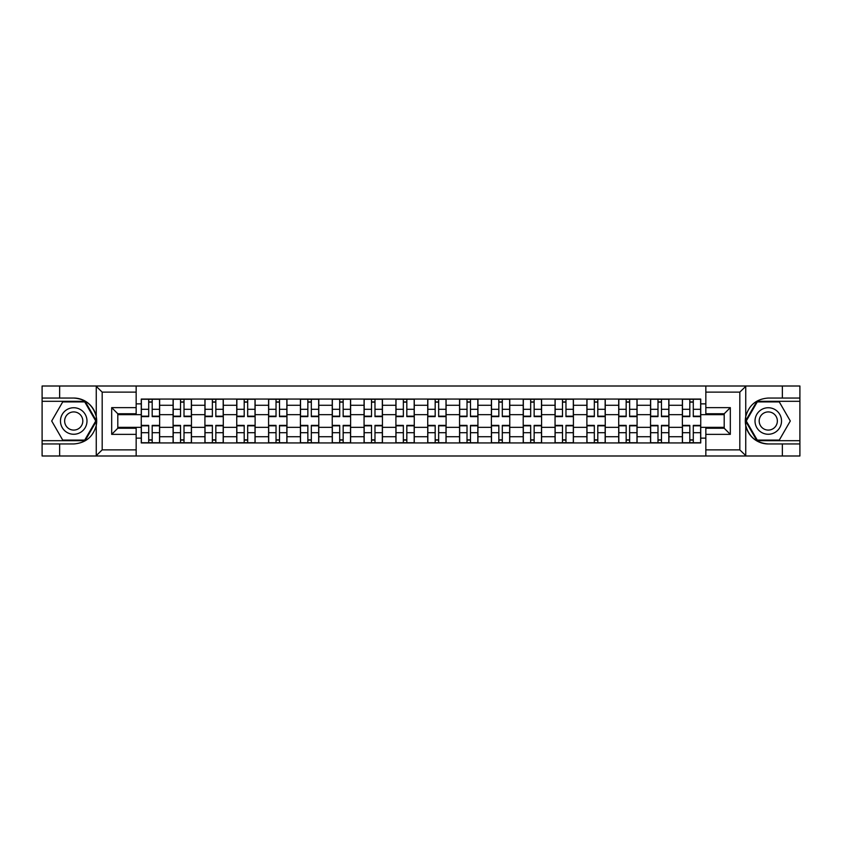 <?xml version="1.0" encoding="UTF-8"?>
<svg xmlns="http://www.w3.org/2000/svg" width="842" height="842" viewBox="0 0 842 842"><rect width="100%" height="100%" fill="white"/><g stroke="black" fill="none" stroke-linecap="round" stroke-linejoin="round"><path stroke-width="1.26" d="M739.097 455.996L799.9 455.996L799.9 401.308L756.905 401.308L745.538 421L756.905 440.692L799.9 440.692M136.162 455.996L705.838 455.996L705.838 428.241L724.204 428.241L724.204 413.759L705.838 413.759L705.838 386.004L136.162 386.004L136.162 413.759L117.796 413.759L117.796 428.241L136.162 428.241L136.162 455.996L95.883 455.996L102.187 449.87L136.162 449.87M95.883 455.996L42.1 455.996L42.1 443.955L59.645 443.955L59.645 455.996L102.903 455.996M102.903 386.004L42.1 386.004L42.1 440.692L85.095 440.692L96.462 421L85.095 401.308L42.1 401.308M705.838 386.004L799.9 386.004L799.9 398.045L782.355 398.045L782.355 386.004L739.097 386.004M173.094 442.934L173.094 405.286L159.622 405.286L159.622 442.934M159.622 405.286L159.622 399.066M173.094 405.286L173.094 399.066M191.46 399.066L191.46 442.934M204.922 442.934L204.922 399.066M223.288 399.066L223.288 442.934M236.749 442.934L236.749 399.066M255.115 399.066L255.115 442.934M268.587 442.934L268.587 399.066M286.943 399.066L286.943 442.934M300.415 442.934L300.415 399.066M318.781 399.066L318.781 442.934M332.243 442.934L332.243 399.066M350.609 399.066L350.609 442.934M364.07 442.934L364.07 399.066M382.436 399.066L382.436 442.934M395.908 442.934L395.908 399.066M414.264 399.066L414.264 442.934M427.736 442.934L427.736 399.066M446.092 399.066L446.092 442.934M459.564 442.934L459.564 399.066M477.93 399.066L477.93 442.934M491.391 442.934L491.391 399.066M509.757 399.066L509.757 442.934M523.219 442.934L523.219 399.066M541.585 399.066L541.585 442.934M555.057 442.934L555.057 399.066M573.413 399.066L573.413 442.934M586.885 442.934L586.885 399.066M605.251 399.066L605.251 442.934M618.712 442.934L618.712 399.066M637.078 399.066L637.078 442.934M650.54 442.934L650.54 399.066M668.906 399.066L668.906 442.934M682.378 442.934L682.378 399.066M682.378 427.326L668.906 427.326M650.54 427.326L637.078 427.326M618.712 427.326L605.251 427.326M586.885 427.326L573.413 427.326M555.057 427.326L541.585 427.326M523.219 427.326L509.757 427.326M491.391 427.326L477.93 427.326M459.564 427.326L446.092 427.326M427.736 427.326L414.264 427.326M395.908 427.326L382.436 427.326M364.07 427.326L350.609 427.326M332.243 427.326L318.781 427.326M300.415 427.326L286.943 427.326M268.587 427.326L255.115 427.326M236.749 427.326L223.288 427.326M204.922 427.326L191.46 427.326M173.094 427.326L159.622 427.326M682.378 414.674L668.906 414.674M650.54 414.674L637.078 414.674M618.712 414.674L605.251 414.674M586.885 414.674L573.413 414.674M555.057 414.674L541.585 414.674M523.219 414.674L509.757 414.674M491.391 414.674L477.93 414.674M459.564 414.674L446.092 414.674M427.736 414.674L414.264 414.674M395.908 414.674L382.436 414.674M364.07 414.674L350.609 414.674M332.243 414.674L318.781 414.674M300.415 414.674L286.943 414.674M268.587 414.674L255.115 414.674M236.749 414.674L223.288 414.674M204.922 414.674L191.46 414.674M173.094 414.674L159.622 414.674M117.796 427.326L141.267 427.326L141.267 414.674L117.796 414.674M136.162 403.865L141.267 403.865L141.267 414.674M724.204 414.674L700.733 414.674L700.733 399.066L141.267 399.066L141.267 403.865M700.733 403.865L705.838 403.865M705.838 438.135L700.733 438.135L700.733 427.326L724.204 427.326M141.267 427.326L141.267 442.934L700.733 442.934L700.733 438.135M141.267 438.135L136.162 438.135M700.733 414.674L700.733 427.326M152.181 439.871L148.708 439.871M148.708 402.129L152.181 402.129M184.009 439.871L180.535 439.871M180.535 402.129L184.009 402.129M215.836 439.871L212.373 439.871M212.373 402.129L215.836 402.129M247.674 439.871L244.201 439.871M244.201 402.129L247.674 402.129M279.502 439.871L276.029 439.871M276.029 402.129L279.502 402.129M311.329 439.871L307.856 439.871M307.856 402.129L311.329 402.129M343.157 439.871L339.694 439.871M339.694 402.129L343.157 402.129M374.985 439.871L371.522 439.871M371.522 402.129L374.985 402.129M406.823 439.871L403.35 439.871M403.35 402.129L406.823 402.129M438.65 439.871L435.177 439.871M435.177 402.129L438.65 402.129M470.478 439.871L467.015 439.871M467.015 402.129L470.478 402.129M502.306 439.871L498.843 439.871M498.843 402.129L502.306 402.129M534.144 439.871L530.67 439.871M530.67 402.129L534.144 402.129M565.971 439.871L562.498 439.871M562.498 402.129L565.971 402.129M597.799 439.871L594.326 439.871M594.326 402.129L597.799 402.129M629.627 439.871L626.164 439.871M626.164 402.129L629.627 402.129M661.465 439.871L657.991 439.871M657.991 402.129L661.465 402.129M693.292 439.871L689.819 439.871M689.819 402.129L693.292 402.129M152.181 416.611L152.181 399.266L159.527 399.266L159.527 416.611L152.181 416.611M148.708 401.918L152.181 401.918M152.181 399.266L141.361 399.266L141.361 416.611L148.708 416.611L148.708 399.266L145.75 399.266M148.708 425.389L148.708 442.734L141.361 442.734L141.361 425.389L148.708 425.389M152.181 440.082L148.708 440.082M148.708 442.734L159.527 442.734L159.527 425.389L152.181 425.389L152.181 442.734L155.138 442.734M184.009 416.611L184.009 399.266L191.355 399.266L191.355 416.611L184.009 416.611M180.535 401.918L184.009 401.918M180.535 399.266L173.199 399.266L173.199 416.611L180.535 416.611L180.535 399.266L184.009 399.266M215.836 416.611L215.836 399.266L223.183 399.266L223.183 416.611L215.836 416.611M212.373 401.918L215.836 401.918M212.373 399.266L205.027 399.266L205.027 416.611L212.373 416.611L212.373 399.266L215.836 399.266M59.645 443.955L73.728 443.955C85.579 443.071 93.083 436.893 96.251 425.442L96.251 416.558C93.083 405.107 85.579 398.929 73.728 398.045L42.1 398.045M42.1 443.955L42.1 440.692M136.162 392.13L102.187 392.13L95.883 386.004L59.645 386.004L59.645 398.045M95.883 386.004L136.162 386.004M73.728 398.045A22.955 22.955 0 0 1 96.251 425.442L96.251 455.817M117.796 413.759L111.681 407.633L136.162 407.633M136.162 434.367L111.681 434.367L117.796 428.241M746.117 386.004L739.813 392.13L705.838 392.13M782.355 398.045L768.272 398.045C756.421 398.929 748.917 405.107 745.749 416.558L745.749 425.442C748.917 436.893 756.421 443.071 768.272 443.955L799.9 443.955M799.9 398.045L799.9 401.308M705.838 449.87L739.813 449.87L746.117 455.996L782.355 455.996L782.355 443.955M746.117 455.996L705.838 455.996M768.272 443.955A22.955 22.955 0 0 1 745.749 416.558L745.749 386.183M724.204 428.241L730.319 434.367L705.838 434.367M705.838 407.633L730.319 407.633L724.204 413.759M60.466 421A13.261 13.261 0 0 0 73.728 434.262A13.261 13.261 0 0 0 86.989 421A13.261 13.261 0 0 0 73.728 407.738A13.261 13.261 0 0 0 60.466 421M64.645 421A9.083 9.083 0 0 0 73.728 430.083A9.083 9.083 0 0 0 82.811 421A9.083 9.083 0 0 0 73.728 411.917A9.083 9.083 0 0 0 64.645 421M84.737 401.918L95.756 421L84.737 440.082L62.708 440.082L51.699 421L62.708 401.918L84.737 401.918M755.011 421A13.261 13.261 0 0 0 768.272 434.262A13.261 13.261 0 0 0 781.534 421A13.261 13.261 0 0 0 768.272 407.738A13.261 13.261 0 0 0 755.011 421M759.189 421A9.083 9.083 0 0 0 768.272 430.083A9.083 9.083 0 0 0 777.355 421A9.083 9.083 0 0 0 768.272 411.917A9.083 9.083 0 0 0 759.189 421M779.292 401.918L790.301 421L779.292 440.082L757.263 440.082L746.244 421L757.263 401.918L779.292 401.918M180.535 425.389L180.535 442.734L173.199 442.734L173.199 425.389L180.535 425.389M184.009 440.082L180.535 440.082M180.535 442.734L191.355 442.734L191.355 425.389L184.009 425.389L184.009 442.734L186.966 442.734M212.373 425.389L212.373 442.734L205.027 442.734L205.027 425.389L212.373 425.389M215.836 440.082L212.373 440.082M215.836 442.734L223.183 442.734L223.183 425.389L215.836 425.389L215.836 442.734L212.373 442.734M247.674 416.611L247.674 399.266L255.01 399.266L255.01 416.611L247.674 416.611M244.201 401.918L247.674 401.918M247.674 399.266L236.855 399.266L236.855 416.611L244.201 416.611L244.201 399.266L241.244 399.266M279.502 416.611L279.502 399.266L286.848 399.266L286.848 416.611L279.502 416.611M276.029 401.918L279.502 401.918M279.502 399.266L268.682 399.266L268.682 416.611L276.029 416.611L276.029 399.266L273.071 399.266M311.329 416.611L311.329 399.266L318.676 399.266L318.676 416.611L311.329 416.611M307.856 401.918L311.329 401.918M311.329 399.266L300.52 399.266L300.52 416.611L307.856 416.611L307.856 399.266L304.899 399.266M244.201 425.389L244.201 442.734L236.855 442.734L236.855 425.389L244.201 425.389M247.674 440.082L244.201 440.082M244.201 442.734L255.01 442.734L255.01 425.389L247.674 425.389L247.674 442.734L250.632 442.734M276.029 425.389L276.029 442.734L268.682 442.734L268.682 425.389L276.029 425.389M279.502 440.082L276.029 440.082M276.029 442.734L286.848 442.734L286.848 425.389L279.502 425.389L279.502 442.734L282.459 442.734M307.856 425.389L307.856 442.734L300.52 442.734L300.52 425.389L307.856 425.389M311.329 440.082L307.856 440.082M307.856 442.734L318.676 442.734L318.676 425.389L311.329 425.389L311.329 442.734L314.287 442.734M343.157 416.611L343.157 399.266L350.504 399.266L350.504 416.611L343.157 416.611M339.694 401.918L343.157 401.918M343.157 399.266L332.348 399.266L332.348 416.611L339.694 416.611L339.694 399.266L336.737 399.266M339.694 425.389L339.694 442.734L332.348 442.734L332.348 425.389L339.694 425.389M343.157 440.082L339.694 440.082M339.694 442.734L350.504 442.734L350.504 425.389L343.157 425.389L343.157 442.734L346.115 442.734M374.985 416.611L374.985 399.266L382.331 399.266L382.331 416.611L374.985 416.611M371.522 401.918L374.985 401.918M374.985 399.266L364.176 399.266L364.176 416.611L371.522 416.611L371.522 399.266L368.564 399.266M371.522 425.389L371.522 442.734L364.176 442.734L364.176 425.389L371.522 425.389M374.985 440.082L371.522 440.082M371.522 442.734L382.331 442.734L382.331 425.389L374.985 425.389L374.985 442.734L377.953 442.734M406.823 416.611L406.823 399.266L414.169 399.266L414.169 416.611L406.823 416.611M403.35 401.918L406.823 401.918M403.35 399.266L396.003 399.266L396.003 416.611L403.35 416.611L403.35 399.266L406.823 399.266M403.35 425.389L403.35 442.734L396.003 442.734L396.003 425.389L403.35 425.389M406.823 440.082L403.35 440.082M403.35 442.734L414.169 442.734L414.169 425.389L406.823 425.389L406.823 442.734L409.78 442.734M438.65 416.611L438.65 399.266L445.997 399.266L445.997 416.611L438.65 416.611M435.177 401.918L438.65 401.918M435.177 399.266L427.831 399.266L427.831 416.611L435.177 416.611L435.177 399.266L438.65 399.266M435.177 425.389L435.177 442.734L427.831 442.734L427.831 425.389L435.177 425.389M438.65 440.082L435.177 440.082M438.65 442.734L445.997 442.734L445.997 425.389L438.65 425.389L438.65 442.734L435.177 442.734M470.478 416.611L470.478 399.266L477.824 399.266L477.824 416.611L470.478 416.611M467.015 401.918L470.478 401.918M467.015 399.266L459.669 399.266L459.669 416.611L467.015 416.611L467.015 399.266L470.478 399.266M467.015 425.389L467.015 442.734L459.669 442.734L459.669 425.389L467.015 425.389M470.478 440.082L467.015 440.082M467.015 442.734L477.824 442.734L477.824 425.389L470.478 425.389L470.478 442.734L473.436 442.734M502.306 416.611L502.306 399.266L509.652 399.266L509.652 416.611L502.306 416.611M498.843 401.918L502.306 401.918M498.843 399.266L491.496 399.266L491.496 416.611L498.843 416.611L498.843 399.266L502.306 399.266M498.843 425.389L498.843 442.734L491.496 442.734L491.496 425.389L498.843 425.389M502.306 440.082L498.843 440.082M498.843 442.734L509.652 442.734L509.652 425.389L502.306 425.389L502.306 442.734L505.263 442.734M534.144 416.611L534.144 399.266L541.48 399.266L541.48 416.611L534.144 416.611M530.67 401.918L534.144 401.918M534.144 399.266L523.324 399.266L523.324 416.611L530.67 416.611L530.67 399.266L527.713 399.266M530.67 425.389L530.67 442.734L523.324 442.734L523.324 425.389L530.67 425.389M534.144 440.082L530.67 440.082M530.67 442.734L541.48 442.734L541.48 425.389L534.144 425.389L534.144 442.734L537.101 442.734M565.971 416.611L565.971 399.266L573.318 399.266L573.318 416.611L565.971 416.611M562.498 401.918L565.971 401.918M565.971 399.266L555.152 399.266L555.152 416.611L562.498 416.611L562.498 399.266L559.541 399.266M562.498 425.389L562.498 442.734L555.152 442.734L555.152 425.389L562.498 425.389M565.971 440.082L562.498 440.082M562.498 442.734L573.318 442.734L573.318 425.389L565.971 425.389L565.971 442.734L568.929 442.734M597.799 416.611L597.799 399.266L605.145 399.266L605.145 416.611L597.799 416.611M594.326 401.918L597.799 401.918M597.799 399.266L586.99 399.266L586.99 416.611L594.326 416.611L594.326 399.266L591.368 399.266M594.326 425.389L594.326 442.734L586.99 442.734L586.99 425.389L594.326 425.389M597.799 440.082L594.326 440.082M594.326 442.734L605.145 442.734L605.145 425.389L597.799 425.389L597.799 442.734L600.756 442.734M629.627 416.611L629.627 399.266L636.973 399.266L636.973 416.611L629.627 416.611M626.164 401.918L629.627 401.918M629.627 399.266L618.817 399.266L618.817 416.611L626.164 416.611L626.164 399.266L623.206 399.266M626.164 425.389L626.164 442.734L618.817 442.734L618.817 425.389L626.164 425.389M629.627 440.082L626.164 440.082M629.627 442.734L636.973 442.734L636.973 425.389L629.627 425.389L629.627 442.734L626.164 442.734M661.465 416.611L661.465 399.266L668.801 399.266L668.801 416.611L661.465 416.611M657.991 401.918L661.465 401.918M661.465 399.266L650.645 399.266L650.645 416.611L657.991 416.611L657.991 399.266L655.034 399.266M657.991 425.389L657.991 442.734L650.645 442.734L650.645 425.389L657.991 425.389M661.465 440.082L657.991 440.082M657.991 442.734L668.801 442.734L668.801 425.389L661.465 425.389L661.465 442.734L664.422 442.734M693.292 416.611L693.292 399.266L700.639 399.266L700.639 416.611L693.292 416.611M689.819 401.918L693.292 401.918M689.819 399.266L682.473 399.266L682.473 416.611L689.819 416.611L689.819 399.266L693.292 399.266M689.819 425.389L689.819 442.734L682.473 442.734L682.473 425.389L689.819 425.389M693.292 440.082L689.819 440.082M689.819 442.734L700.639 442.734L700.639 425.389L693.292 425.389L693.292 442.734L696.25 442.734M650.54 405.286L637.078 405.286M618.712 405.286L605.251 405.286M586.885 405.286L573.413 405.286M555.057 405.286L541.585 405.286M523.219 405.286L509.757 405.286M491.391 405.286L477.93 405.286M459.564 405.286L446.092 405.286M427.736 405.286L414.264 405.286M395.908 405.286L382.436 405.286M364.07 405.286L350.609 405.286M332.243 405.286L318.781 405.286M300.415 405.286L286.943 405.286M268.587 405.286L255.115 405.286M236.749 405.286L223.288 405.286M204.922 405.286L191.46 405.286M682.378 405.286L668.906 405.286M650.54 436.714L637.078 436.714M618.712 436.714L605.251 436.714M586.885 436.714L573.413 436.714M555.057 436.714L541.585 436.714M523.219 436.714L509.757 436.714M491.391 436.714L477.93 436.714M459.564 436.714L446.092 436.714M427.736 436.714L414.264 436.714M395.908 436.714L382.436 436.714M364.07 436.714L350.609 436.714M332.243 436.714L318.781 436.714M300.415 436.714L286.943 436.714M268.587 436.714L255.115 436.714M236.749 436.714L223.288 436.714M204.922 436.714L191.46 436.714M173.094 436.714L159.622 436.714M682.378 436.714L668.906 436.714M152.181 416.18L159.527 416.18M152.181 409.296L159.527 409.296M141.361 416.18L148.708 416.18M141.361 409.296L148.708 409.296M148.708 425.82L141.361 425.82M148.708 432.704L141.361 432.704M159.527 425.82L152.181 425.82M159.527 432.704L152.181 432.704M184.009 416.18L191.355 416.18M184.009 409.296L191.355 409.296M173.199 416.18L180.535 416.18M173.199 409.296L180.535 409.296M215.836 416.18L223.183 416.18M215.836 409.296L223.183 409.296M205.027 416.18L212.373 416.18M205.027 409.296L212.373 409.296M96.251 416.558L96.251 386.183M102.187 392.13L102.187 449.87M111.681 434.367L111.681 407.633M745.749 425.442L745.749 455.817M739.813 449.87L739.813 392.13M730.319 407.633L730.319 434.367M180.535 425.82L173.199 425.82M180.535 432.704L173.199 432.704M191.355 425.82L184.009 425.82M191.355 432.704L184.009 432.704M212.373 425.82L205.027 425.82M212.373 432.704L205.027 432.704M223.183 425.82L215.836 425.82M223.183 432.704L215.836 432.704M247.674 416.18L255.01 416.18M247.674 409.296L255.01 409.296M236.855 416.18L244.201 416.18M236.855 409.296L244.201 409.296M279.502 416.18L286.848 416.18M279.502 409.296L286.848 409.296M268.682 416.18L276.029 416.18M268.682 409.296L276.029 409.296M311.329 416.18L318.676 416.18M311.329 409.296L318.676 409.296M300.52 416.18L307.856 416.18M300.52 409.296L307.856 409.296M244.201 425.82L236.855 425.82M244.201 432.704L236.855 432.704M255.01 425.82L247.674 425.82M255.01 432.704L247.674 432.704M276.029 425.82L268.682 425.82M276.029 432.704L268.682 432.704M286.848 425.82L279.502 425.82M286.848 432.704L279.502 432.704M307.856 425.82L300.52 425.82M307.856 432.704L300.52 432.704M318.676 425.82L311.329 425.82M318.676 432.704L311.329 432.704M343.157 416.18L350.504 416.18M343.157 409.296L350.504 409.296M332.348 416.18L339.694 416.18M332.348 409.296L339.694 409.296M339.694 425.82L332.348 425.82M339.694 432.704L332.348 432.704M350.504 425.82L343.157 425.82M350.504 432.704L343.157 432.704M374.985 416.18L382.331 416.18M374.985 409.296L382.331 409.296M364.176 416.18L371.522 416.18M364.176 409.296L371.522 409.296M371.522 425.82L364.176 425.82M371.522 432.704L364.176 432.704M382.331 425.82L374.985 425.82M382.331 432.704L374.985 432.704M406.823 416.18L414.169 416.18M406.823 409.296L414.169 409.296M396.003 416.18L403.35 416.18M396.003 409.296L403.35 409.296M403.35 425.82L396.003 425.82M403.35 432.704L396.003 432.704M414.169 425.82L406.823 425.82M414.169 432.704L406.823 432.704M438.65 416.18L445.997 416.18M438.65 409.296L445.997 409.296M427.831 416.18L435.177 416.18M427.831 409.296L435.177 409.296M435.177 425.82L427.831 425.82M435.177 432.704L427.831 432.704M445.997 425.82L438.65 425.82M445.997 432.704L438.65 432.704M470.478 416.18L477.824 416.18M470.478 409.296L477.824 409.296M459.669 416.18L467.015 416.18M459.669 409.296L467.015 409.296M467.015 425.82L459.669 425.82M467.015 432.704L459.669 432.704M477.824 425.82L470.478 425.82M477.824 432.704L470.478 432.704M502.306 416.18L509.652 416.18M502.306 409.296L509.652 409.296M491.496 416.18L498.843 416.18M491.496 409.296L498.843 409.296M498.843 425.82L491.496 425.82M498.843 432.704L491.496 432.704M509.652 425.82L502.306 425.82M509.652 432.704L502.306 432.704M534.144 416.18L541.48 416.18M534.144 409.296L541.48 409.296M523.324 416.18L530.67 416.18M523.324 409.296L530.67 409.296M530.67 425.82L523.324 425.82M530.67 432.704L523.324 432.704M541.48 425.82L534.144 425.82M541.48 432.704L534.144 432.704M565.971 416.18L573.318 416.18M565.971 409.296L573.318 409.296M555.152 416.18L562.498 416.18M555.152 409.296L562.498 409.296M562.498 425.82L555.152 425.82M562.498 432.704L555.152 432.704M573.318 425.82L565.971 425.82M573.318 432.704L565.971 432.704M597.799 416.18L605.145 416.18M597.799 409.296L605.145 409.296M586.99 416.18L594.326 416.18M586.99 409.296L594.326 409.296M594.326 425.82L586.99 425.82M594.326 432.704L586.99 432.704M605.145 425.82L597.799 425.82M605.145 432.704L597.799 432.704M629.627 416.18L636.973 416.18M629.627 409.296L636.973 409.296M618.817 416.18L626.164 416.18M618.817 409.296L626.164 409.296M626.164 425.82L618.817 425.82M626.164 432.704L618.817 432.704M636.973 425.82L629.627 425.82M636.973 432.704L629.627 432.704M661.465 416.18L668.801 416.18M661.465 409.296L668.801 409.296M650.645 416.18L657.991 416.18M650.645 409.296L657.991 409.296M657.991 425.82L650.645 425.82M657.991 432.704L650.645 432.704M668.801 425.82L661.465 425.82M668.801 432.704L661.465 432.704M693.292 416.18L700.639 416.18M693.292 409.296L700.639 409.296M682.473 416.18L689.819 416.18M682.473 409.296L689.819 409.296M689.819 425.82L682.473 425.82M689.819 432.704L682.473 432.704M700.639 425.82L693.292 425.82M700.639 432.704L693.292 432.704"/></g></svg>
